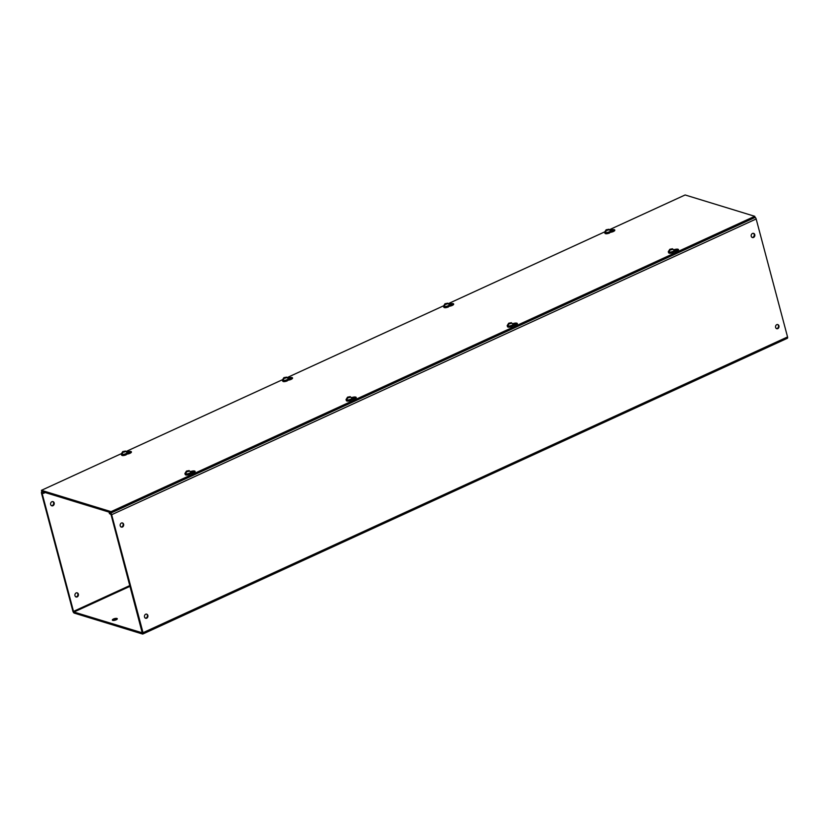 <?xml version="1.0" encoding="UTF-8"?>
<svg xmlns="http://www.w3.org/2000/svg" width="829" height="829" viewBox="0 0 829 829"><rect width="100%" height="100%" fill="white"/><g stroke="black" fill="none" stroke-linecap="round" stroke-linejoin="round"><path stroke-width="1.24" d="M674.267 251.798A3.337 1.088 -14.9 0 0 677.024 251.021A3.337 1.088 -14.9 0 0 678.505 249.633A3.337 1.088 -14.9 0 0 674.112 249.716M678.112 250.358A3.337 1.088 -14.9 0 0 674.464 250.866M610.59 232.286A3.337 1.088 -14.9 0 0 613.346 231.519A3.337 1.088 -14.9 0 0 614.817 230.12A3.337 1.088 -14.9 0 0 610.424 230.203M614.434 230.856A3.337 1.088 -14.9 0 0 610.786 231.353M513.141 325.735A3.337 1.088 -14.9 0 0 515.897 324.958A3.337 1.088 -14.9 0 0 517.369 323.569A3.337 1.088 -14.9 0 0 512.975 323.652M516.985 324.294A3.337 1.088 -14.9 0 0 513.338 324.802M449.453 306.222A3.337 1.088 -14.9 0 0 452.209 305.445A3.337 1.088 -14.9 0 0 453.691 304.056A3.337 1.088 -14.9 0 0 449.297 304.139M453.308 304.782A3.337 1.088 -14.9 0 0 449.66 305.29M352.004 399.661A3.337 1.088 -14.9 0 0 354.76 398.894A3.337 1.088 -14.9 0 0 356.242 397.495A3.337 1.088 -14.9 0 0 351.848 397.578M355.859 398.231A3.337 1.088 -14.9 0 0 352.211 398.739M288.326 380.159A3.337 1.088 -14.9 0 0 291.083 379.381A3.337 1.088 -14.9 0 0 292.564 377.993A3.337 1.088 -14.9 0 0 288.171 378.076M292.181 378.718A3.337 1.088 -14.9 0 0 288.533 379.226M190.877 473.597A3.337 1.088 -14.9 0 0 193.634 472.831A3.337 1.088 -14.9 0 0 195.116 471.432A3.337 1.088 -14.9 0 0 190.722 471.514M194.732 472.157A3.337 1.088 -14.9 0 0 191.084 472.665M127.2 454.085A3.337 1.088 -14.9 0 0 129.956 453.318A3.337 1.088 -14.9 0 0 131.438 451.919A3.337 1.088 -14.9 0 0 127.044 452.002M131.044 452.655A3.337 1.088 -14.9 0 0 127.397 453.162M609.771 229.55L685.127 194.97L754.732 216.296L111.055 511.648L41.45 490.322L121.189 453.732M126.391 451.349L282.316 379.796M287.518 377.413L443.453 305.87M448.644 303.487L604.579 231.933M754.732 216.296L755.043 217.467L111.366 512.819L111.055 511.648M111.366 512.819L41.761 491.493L41.45 490.322M113.48 618.994A2.57 0.839 165.1 0 1 117.303 618.745A2.57 0.839 165.1 0 1 116.164 619.812A2.57 0.839 165.1 0 1 112.34 620.061A2.57 0.839 165.1 0 1 113.48 618.994M116.816 619.45A2.57 0.839 -14.9 0 0 113.76 620.071A2.57 0.839 -14.9 0 0 113.117 620.434M51.46 505.69A2.186 1.834 107 0 0 52.724 501.576M52.932 505.731A2.186 1.834 107 0 0 51.875 501.732A2.186 1.834 107 0 0 52.932 505.731M75.719 596.88A2.186 1.834 107 0 0 76.983 592.766M77.201 596.911A2.186 1.834 107 0 0 76.133 592.922A2.186 1.834 107 0 0 77.201 596.911M752.483 233.457A2.186 1.834 -73 0 1 753.54 237.457A2.186 1.834 -73 0 1 752.483 233.457M753.333 233.301A2.186 1.834 -73 0 1 752.069 237.415M776.742 324.647A2.186 1.834 -73 0 1 777.799 328.636A2.186 1.834 -73 0 1 776.742 324.647M777.592 324.491A2.186 1.834 -73 0 1 776.327 328.605M121.386 523.037A2.186 1.834 -73 0 1 122.454 527.026A2.186 1.834 -73 0 1 121.386 523.037M122.246 522.881A2.186 1.834 -73 0 1 120.982 526.995M145.655 614.216A2.186 1.834 -73 0 1 146.712 618.206A2.186 1.834 -73 0 1 145.655 614.216M146.505 614.061A2.186 1.834 -73 0 1 145.241 618.175M130.112 586.269L73.968 612.03L142.422 632.869M73.968 612.03L73.512 611.387L129.915 585.512M787.053 338.294A1.772 0.777 -114.6 0 0 787.363 338.284A1.772 0.777 -114.6 0 0 787.55 336.957L756.162 218.98A1.772 0.777 -114.6 0 0 754.95 217.136M109.48 512.239L109.345 513.514L111.024 514.529L142.246 632.941M109.055 512.436L110.278 512.809A1.772 0.777 65.4 0 1 111.646 514.716L143.034 632.693A1.772 0.777 65.4 0 1 142.847 634.019A1.772 0.777 65.4 0 1 142.536 634.03L74.258 613.108A1.772 0.777 65.4 0 1 72.89 611.201L41.502 493.224A1.772 0.777 65.4 0 1 41.699 491.898A1.772 0.777 65.4 0 1 41.999 491.887L43.222 492.26L43.512 493.348L42.124 493.421L73.512 611.387M43.512 493.348L45.232 492.561M127.138 453.909L126.081 454.831M124.423 452.054L124.257 451.442L125.48 451.069L122.754 451.577L121.231 453.971L121.48 454.872A3.088 1.005 165.1 0 0 126.07 454.572A3.088 1.005 165.1 0 0 127.438 453.287L126.029 454.883C123.334 455.795 121.822 455.795 121.48 454.872M121.956 453.764L123.013 451.567L126.371 451.743M125.355 451.339L122.868 452.479L125.355 451.339L127.2 452.385A3.088 1.005 165.1 0 1 125.832 453.67A3.088 1.005 165.1 0 1 121.231 453.971M125.956 454.883L122.039 455.266M122.868 452.479L121.946 454.168A3.067 1.005 -14.9 0 1 121.428 454.012M122.35 452.323L124.257 451.442M123.179 451.618L123.345 452.261M190.825 473.411L189.758 474.333M188.1 471.566L187.934 470.955L189.157 470.571L186.442 471.09L184.919 473.483L185.157 474.385A3.088 1.005 165.1 0 0 189.748 474.084A3.088 1.005 165.1 0 0 191.116 472.799L189.706 474.395C187.022 475.307 185.499 475.307 185.157 474.385M185.634 473.276L186.691 471.079L190.048 471.255M189.043 470.841L186.546 471.991L189.043 470.841L190.877 471.898A3.088 1.005 165.1 0 1 189.509 473.183A3.088 1.005 165.1 0 1 184.919 473.483M189.634 474.395L185.717 474.768M186.546 471.991L185.623 473.68A3.067 1.005 -14.9 0 1 185.105 473.514M186.028 471.825L187.934 470.955M186.857 471.131L187.022 471.774M288.274 379.972L287.207 380.894M285.549 378.117L285.383 377.516L286.606 377.133L283.891 377.641L282.368 380.034L282.606 380.936A3.088 1.005 165.1 0 0 287.197 380.646A3.088 1.005 165.1 0 0 288.565 379.35L287.155 380.946C284.471 381.868 282.948 381.858 282.606 380.936M283.083 379.837L284.15 377.641L287.497 377.806M286.492 377.402L283.995 378.542L286.492 377.402L288.326 378.449A3.088 1.005 165.1 0 1 286.958 379.744A3.088 1.005 165.1 0 1 282.368 380.034M287.083 380.946L283.166 381.33M283.995 378.542L283.072 380.231A3.067 1.005 -14.9 0 1 282.554 380.076M283.477 378.387L285.383 377.516M284.306 377.682L284.471 378.325M351.952 399.485L350.885 400.407M349.227 397.63L349.071 397.018L350.284 396.645L347.569 397.153L346.045 399.547L346.284 400.448A3.088 1.005 165.1 0 0 350.874 400.148A3.088 1.005 165.1 0 0 352.242 398.863L350.833 400.459C348.149 401.371 346.626 401.371 346.284 400.448M346.76 399.34L347.828 397.143L351.175 397.319M350.17 396.915L347.672 398.055L350.17 396.915L352.004 397.961A3.088 1.005 165.1 0 1 350.636 399.246A3.088 1.005 165.1 0 1 346.045 399.547M350.76 400.459L346.843 400.842M347.672 398.055L346.75 399.744A3.067 1.005 -14.9 0 1 346.242 399.588M347.164 397.899L349.071 397.018M347.983 397.195L348.149 397.837M449.401 306.036L448.334 306.958M446.676 304.191L446.52 303.58L447.733 303.196L445.018 303.715L443.494 306.108L443.733 307.01A3.088 1.005 165.1 0 0 448.334 306.709A3.088 1.005 165.1 0 0 449.691 305.424L448.282 307.02C445.598 307.932 444.075 307.932 443.733 307.01M444.209 305.901L445.277 303.704L448.624 303.88M447.619 303.466L445.132 304.616L447.619 303.466L449.453 304.523A3.088 1.005 165.1 0 1 448.085 305.808A3.088 1.005 165.1 0 1 443.494 306.108M448.209 307.02L444.292 307.393M445.132 304.616L444.209 306.295A3.067 1.005 -14.9 0 1 443.691 306.139M444.613 304.45L446.52 303.58M445.432 303.756L445.598 304.398M513.078 325.548L512.011 326.471M510.363 323.693L510.198 323.092L511.42 322.709L508.695 323.217L507.172 325.61L507.41 326.512A3.088 1.005 165.1 0 0 512.011 326.222A3.088 1.005 165.1 0 0 513.369 324.927L511.959 326.522C509.275 327.445 507.762 327.434 507.41 326.512M507.887 325.414L508.954 323.217L512.301 323.383M511.296 322.978L508.809 324.118L511.296 322.978L513.13 324.025A3.088 1.005 165.1 0 1 511.773 325.32A3.088 1.005 165.1 0 1 507.172 325.61M511.897 326.522L507.97 326.906M508.809 324.118L507.887 325.807A3.067 1.005 -14.9 0 1 507.369 325.652M508.291 323.963L510.198 323.092M509.11 323.258L509.286 323.901M610.527 232.099L609.46 233.032M607.812 230.255L607.647 229.643L608.869 229.27L606.144 229.778L604.621 232.172L604.859 233.073A3.088 1.005 165.1 0 0 609.46 232.773A3.088 1.005 165.1 0 0 610.818 231.488L609.419 233.084C606.724 233.996 605.211 233.996 604.859 233.073M605.336 231.965L606.403 229.768L609.75 229.944M608.745 229.54L606.258 230.68L608.745 229.54L610.579 230.586A3.088 1.005 165.1 0 1 609.222 231.871A3.088 1.005 165.1 0 1 604.621 232.172M609.346 233.084L605.419 233.467M606.258 230.68L605.336 232.369A3.067 1.005 -14.9 0 1 604.818 232.203M605.74 230.524L607.647 229.643M606.559 229.82L606.735 230.462M674.205 251.612L673.138 252.534M671.49 249.767L671.324 249.156L672.547 248.773L669.822 249.291L668.298 251.684L668.547 252.586A3.088 1.005 165.1 0 0 673.138 252.285A3.088 1.005 165.1 0 0 674.505 251L673.096 252.596C670.402 253.508 668.889 253.508 668.547 252.586M669.024 251.477L670.081 249.28L673.428 249.456M672.423 249.042L669.936 250.192L672.423 249.042L674.267 250.099A3.088 1.005 165.1 0 1 672.899 251.384A3.088 1.005 165.1 0 1 668.298 251.684M673.024 252.596L669.107 252.969M669.936 250.192L669.013 251.871A3.067 1.005 -14.9 0 1 668.495 251.715M669.417 250.026L671.324 249.156M670.236 249.332L670.412 249.964M42.124 493.421L42.776 493.12M111.646 514.716L756.162 218.98M143.034 632.693L787.55 336.957M787.363 338.284L142.847 634.019M41.699 491.898L42.248 491.638M127.2 452.385L127.438 453.287M190.877 471.898L191.116 472.799M288.326 378.449L288.565 379.35M352.004 397.961L352.242 398.863M449.453 304.523L449.691 305.424M513.13 324.025L513.369 324.927M610.579 230.586L610.818 231.488M674.267 250.099L674.505 251"/></g></svg>
